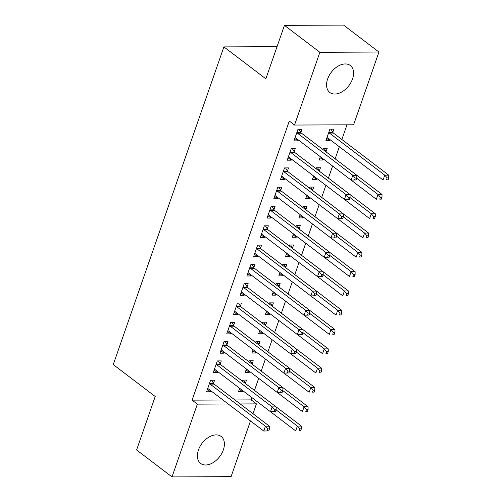 <?xml version="1.0" encoding="UTF-8"?>
<svg xmlns="http://www.w3.org/2000/svg" width="502" height="502" viewBox="0 0 502 502"><rect width="100%" height="100%" fill="white"/><g stroke="black" fill="none" stroke-linecap="round" stroke-linejoin="round"><path stroke-width="0.75" d="M198.434 449.999A16.949 11.05 -52.7 0 1 221.15 436.458A16.949 11.05 -52.7 0 1 223.34 449.892A16.949 11.05 -52.7 0 1 200.624 463.434A16.949 11.05 -52.7 0 1 198.434 449.999M327.611 79.046A16.949 11.05 -52.7 0 1 350.327 65.505A16.949 11.05 -52.7 0 1 352.523 78.939A16.949 11.05 -52.7 0 1 329.808 92.475A16.949 11.05 -52.7 0 1 327.611 79.046M234.949 399.962L251.176 399.893L251.96 397.647M254.483 390.393L258.681 378.351M261.203 371.091L265.401 359.049M267.924 351.795L272.122 339.747M274.65 332.493L278.842 320.445M281.371 313.192L285.563 301.144M288.092 293.89L292.283 281.848M294.812 274.594L299.004 262.546M301.533 255.292L305.724 243.244M308.253 235.99L312.451 223.942M314.974 216.688L319.172 204.647M321.694 197.386L325.892 185.345M328.415 178.091L332.613 166.043M335.135 158.789L339.339 146.728M341.862 139.487L346.964 124.829M251.176 399.893L256.422 403.884L253.002 413.698M250.479 420.94L231.083 476.649L172.004 476.9L197.342 404.135L228.222 404.003M172.004 476.9L136.6 449.961L155.218 396.498L113.264 364.577L223.892 46.893L265.847 78.814L284.465 25.351L343.544 25.1L378.947 52.039L353.609 124.797L294.53 125.048L319.868 52.29L378.947 52.039M277.048 46.661L223.892 46.893M252.155 363.887L253.246 360.762L249.249 360.781L248.91 361.76M249.544 371.398L249.212 372.346L245.221 372.358L246.388 369.001M220.221 364.025L221.313 360.9L217.316 360.919L213.287 372.497L217.278 372.478L217.611 371.518M265.596 325.29L266.688 322.165L262.697 322.177L262.351 323.156M262.985 332.795L262.653 333.742L258.662 333.761L259.835 330.398M233.662 325.421L234.754 322.297L230.763 322.315L226.728 333.899L230.719 333.88L231.052 332.914M279.043 286.686L280.129 283.561L276.138 283.58L275.799 284.559M276.426 294.191L276.094 295.145L272.103 295.157L273.276 291.794M247.109 286.824L248.195 283.699L244.204 283.718L240.169 295.295L244.16 295.276L244.499 294.316M292.484 248.082L293.57 244.963L289.579 244.976L289.24 245.955M289.867 255.593L289.541 256.541L285.544 256.56L286.717 253.196M260.551 248.22L261.636 245.095L257.645 245.114L253.61 256.691L257.601 256.679L257.94 255.713M305.925 209.485L307.011 206.36L303.02 206.378L302.681 207.357M303.308 216.989L302.982 217.937L298.991 217.956L300.158 214.592M273.992 209.623L275.077 206.498L271.086 206.51L267.058 218.094L271.049 218.075L271.381 217.115M319.366 170.881L320.458 167.756L316.461 167.775L316.122 168.754M316.756 178.392L316.423 179.339L312.432 179.358L313.599 175.995M287.433 171.019L288.524 167.894L284.527 167.913L280.499 179.49L284.49 179.478L284.822 178.511M332.807 132.283L333.899 129.158L329.908 129.177L325.873 140.755L329.864 140.736L330.203 139.776M300.874 132.415L301.966 129.296L297.975 129.309L293.94 140.893L297.931 140.874L298.27 139.914M294.53 125.048L289.284 121.064L192.097 400.144L222.982 400.012M294.153 151.717L295.245 148.592L291.248 148.611L287.219 160.194L291.21 160.176L291.543 159.209M326.087 151.579L327.178 148.46L323.188 148.473L322.842 149.452M323.476 159.09L323.144 160.038L319.153 160.056L320.326 156.693M280.712 190.321L281.798 187.196L277.807 187.215L273.778 198.792L277.769 198.773L278.102 197.813M312.646 190.183L313.737 187.058L309.74 187.077L309.401 188.055M310.029 197.694L309.703 198.641L305.712 198.654L306.879 195.297M267.271 228.918L268.357 225.793L264.366 225.812L260.331 237.396L264.328 237.377L264.661 236.411M299.205 228.786L300.29 225.662L296.299 225.674L295.96 226.653M296.588 236.291L296.262 237.239L292.271 237.258L293.438 233.894M253.83 267.522L254.916 264.397L250.925 264.416L246.89 275.993L250.881 275.974L251.22 275.014M285.763 267.384L286.849 264.259L282.858 264.278L282.519 265.257M283.147 274.895L282.814 275.843L278.823 275.855L279.997 272.498M240.383 306.12L241.475 303.001L237.484 303.013L233.449 314.597L237.44 314.578L237.779 313.618M272.322 305.988L273.408 302.863L269.417 302.882L269.072 303.854M269.706 313.493L269.373 314.44L265.382 314.459L266.556 311.096M226.942 344.723L228.033 341.598L224.036 341.617L220.008 353.195L223.999 353.182L224.331 352.216M258.875 344.585L259.967 341.46L255.976 341.479L255.631 342.458M256.265 352.097L255.932 353.044L251.941 353.063L253.115 349.699M213.501 383.327L214.586 380.202L210.595 380.215L206.567 391.798L210.558 391.78L210.89 390.82M245.434 383.189L246.52 380.064L242.529 380.083L242.19 381.062M242.817 390.694L242.491 391.642L238.5 391.66L239.667 388.297M240.194 403.953L256.422 403.884M284.465 25.351L319.868 52.29M192.097 400.144L197.342 404.135M294.781 138.477L297.931 140.874M326.714 138.339L329.864 140.736M288.06 157.779L291.21 160.176M319.994 157.641L323.144 160.038M281.34 177.08L284.49 179.478M313.273 176.942L316.423 179.339M274.619 196.376L277.769 198.773M306.553 196.244L309.703 198.641M267.899 215.678L271.049 218.075M299.832 215.54L302.982 217.937M261.172 234.98L264.328 237.377M293.105 234.842L296.262 237.239M254.451 254.282L257.601 256.679M286.385 254.144L289.541 256.541M247.731 273.577L250.881 275.974M279.664 273.446L282.814 275.843M241.01 292.879L244.16 295.276M272.944 292.748L276.094 295.145M234.29 312.181L237.44 314.578M266.223 312.043L269.373 314.44M227.569 331.483L230.719 333.88M259.503 331.345L262.653 333.742M220.849 350.785L223.999 353.182M252.782 350.647L255.932 353.044M214.128 370.081L217.278 372.478M246.062 369.949L249.212 372.346M207.408 389.383L210.558 391.78M239.341 389.245L242.491 391.642M356.131 179.967L356.803 178.041L355.209 178.047L354.537 179.98L356.131 179.967L351.13 180.13L295.797 138.031A2.171 1.475 -90.2 0 0 295.258 137.799L295.025 137.768M354.537 179.98L351.13 180.13L352.812 175.305L356.803 175.292L301.47 133.187A2.171 1.475 -90.2 0 1 301.031 132.679L299.048 129.309M296.883 132.434L297.04 132.697A2.171 1.475 -90.2 0 0 297.479 133.206L352.812 175.305L355.209 178.047M356.803 178.041L356.803 175.292M326.959 137.63L327.191 137.661A2.171 1.475 89.8 0 1 327.731 137.893L383.064 179.998L384.745 175.173L388.736 175.154L333.403 133.055A2.171 1.475 89.8 0 1 332.964 132.541L330.987 129.171M387.142 177.909L386.471 179.841L388.065 179.835L388.736 177.903L387.142 177.909L384.745 175.173L329.412 133.068A2.171 1.475 89.8 0 1 328.973 132.559L328.816 132.296M388.065 179.835L386.471 179.841M388.736 175.154L388.736 177.903M349.411 199.269L350.082 197.342L348.488 197.349L347.817 199.275L349.411 199.269L344.41 199.432L289.077 157.333A2.171 1.475 -90.2 0 0 288.537 157.101L288.305 157.07M347.817 199.275L344.41 199.432L346.091 194.607L350.082 194.588L294.749 152.489A2.171 1.475 -90.2 0 1 294.31 151.98L292.327 148.605M290.162 151.736L290.313 151.993A2.171 1.475 -90.2 0 0 290.758 152.508L346.091 194.607L348.488 197.349M350.082 197.342L350.082 194.588M342.69 218.571L343.362 216.638L341.768 216.651L341.096 218.577L342.69 218.571L337.689 218.734L282.356 176.635A2.171 1.475 -90.2 0 0 281.817 176.403L281.584 176.365M341.096 218.577L337.689 218.734L339.371 213.908L343.362 213.89L288.029 171.791A2.171 1.475 -90.2 0 1 287.583 171.276L285.607 167.906M283.442 171.038L283.592 171.295A2.171 1.475 -90.2 0 0 284.038 171.809L339.371 213.908L341.768 216.651M343.362 216.638L343.362 213.89M351.155 180.13L376.343 199.294L378.025 194.469L382.016 194.456L326.683 152.357A2.171 1.475 89.8 0 1 326.244 151.842L324.261 148.473M380.422 197.211L379.75 199.143L381.344 199.137L382.016 197.204L380.422 197.211L378.025 194.469L356.727 178.266M320.238 156.931L320.471 156.963A2.171 1.475 89.8 0 1 320.841 157.088M381.344 199.137L379.75 199.143M382.016 194.456L382.016 197.204M344.435 199.432L369.623 218.596L371.304 213.77L375.295 213.758L319.962 171.653A2.171 1.475 89.8 0 1 319.523 171.144L317.54 167.768M373.701 216.513L373.03 218.439L374.624 218.433L375.295 216.506L373.701 216.513L371.304 213.77L350.007 197.568M313.518 176.233L313.75 176.265A2.171 1.475 89.8 0 1 314.12 176.39M374.624 218.433L373.03 218.439M375.295 213.758L375.295 216.506M335.97 237.873L336.641 235.94L335.047 235.946L334.37 237.879L335.97 237.873L330.969 238.036L275.636 195.931A2.171 1.475 -90.2 0 0 275.096 195.698L274.864 195.667M334.37 237.879L330.969 238.036L332.644 233.21L336.641 233.192L281.308 191.093A2.171 1.475 -90.2 0 1 280.863 190.578L278.886 187.208M276.721 190.333L276.872 190.597A2.171 1.475 -90.2 0 0 277.311 191.111L332.644 233.21L335.047 235.946M336.641 235.94L336.641 233.192M329.249 257.175L329.921 255.242L328.321 255.248L327.649 257.181L329.249 257.175L324.248 257.331L268.915 215.232A2.171 1.475 -90.2 0 0 268.375 215L268.143 214.969M327.649 257.181L324.248 257.331L325.923 252.512L329.914 252.493L274.588 210.394A2.171 1.475 -90.2 0 1 274.142 209.88L272.166 206.51M270.001 209.635L270.151 209.899A2.171 1.475 -90.2 0 0 270.591 210.407L325.923 252.512L328.321 255.248M329.921 255.242L329.914 252.493M337.714 218.734L362.902 237.898L364.584 233.072L368.575 233.053L313.242 190.955A2.171 1.475 89.8 0 1 312.796 190.446L310.82 187.07M366.981 235.814L366.309 237.741L367.903 237.735L368.575 235.802L366.981 235.814L364.584 233.072L343.286 216.87M306.797 195.529L307.029 195.567A2.171 1.475 89.8 0 1 307.4 195.686M367.903 237.735L366.309 237.741M368.575 233.053L368.575 235.802M330.994 238.036L356.182 257.2L357.857 252.374L361.854 252.355L306.521 210.256A2.171 1.475 89.8 0 1 306.076 209.742L304.099 206.372M360.26 255.11L359.583 257.043L361.183 257.037L361.854 255.104L360.26 255.11L357.857 252.374L336.56 236.166M300.077 214.831L300.309 214.862A2.171 1.475 89.8 0 1 300.679 214.988M361.183 257.037L359.583 257.043M361.854 252.355L361.854 255.104M322.529 276.47L323.2 274.544L321.6 274.55L320.929 276.476L322.529 276.47L317.521 276.633L262.195 234.534A2.171 1.475 -90.2 0 0 261.655 234.302L261.423 234.271M320.929 276.476L317.521 276.633L319.203 271.808L323.194 271.795L267.861 229.69A2.171 1.475 -90.2 0 1 267.422 229.182L265.445 225.806M263.28 228.937L263.431 229.201A2.171 1.475 -90.2 0 0 263.87 229.709L319.203 271.808L321.6 274.55M323.2 274.544L323.194 271.795M324.273 257.331L349.461 276.502L351.136 271.676L355.127 271.657L299.801 229.558A2.171 1.475 89.8 0 1 299.355 229.044L297.379 225.674M353.533 274.412L352.862 276.345L354.462 276.338L355.134 274.406L353.533 274.412L351.136 271.676L329.839 255.468M293.356 234.133L293.588 234.164A2.171 1.475 89.8 0 1 293.959 234.29M354.462 276.338L352.862 276.345M355.127 271.657L355.134 274.406M315.808 295.772L316.48 293.846L314.88 293.852L314.208 295.778L315.808 295.772L310.801 295.935L255.468 253.836A2.171 1.475 -90.2 0 0 254.934 253.604L254.702 253.573M314.208 295.778L310.801 295.935L312.482 291.11L316.473 291.091L261.14 248.992A2.171 1.475 -90.2 0 1 260.701 248.484L258.725 245.108M256.56 248.239L256.71 248.496A2.171 1.475 -90.2 0 0 257.149 249.011L312.482 291.11L314.88 293.852M316.48 293.846L316.473 291.091M317.546 276.633L342.734 295.797L344.416 290.972L348.407 290.959L293.074 248.854A2.171 1.475 89.8 0 1 292.635 248.346L290.658 244.976M346.813 293.714L346.142 295.647L347.742 295.634L348.413 293.708L346.813 293.714L344.416 290.972L323.119 274.77M286.636 253.435L286.868 253.466A2.171 1.475 89.8 0 1 287.238 253.592M347.742 295.634L346.142 295.647M348.407 290.959L348.413 293.708M309.088 315.074L309.759 313.141L308.159 313.148L307.488 315.08L309.088 315.074L304.08 315.237L248.747 273.138A2.171 1.475 -90.2 0 0 248.214 272.9L247.982 272.868M307.488 315.08L304.08 315.237L305.762 310.412L309.753 310.393L254.42 268.294A2.171 1.475 -90.2 0 1 253.981 267.779L252.004 264.41M249.833 267.541L249.99 267.798A2.171 1.475 -90.2 0 0 250.429 268.313L305.762 310.412L308.159 313.148M309.759 313.141L309.753 310.393M310.826 295.935L336.014 315.099L337.695 310.274L341.686 310.255L286.353 268.156A2.171 1.475 89.8 0 1 285.914 267.648L283.937 264.272M340.092 313.016L339.421 314.942L341.021 314.936L341.693 313.01L340.092 313.016L337.695 310.274L316.398 294.072M279.915 272.737L280.147 272.768A2.171 1.475 89.8 0 1 280.511 272.887M341.021 314.936L339.421 314.942M341.686 310.255L341.693 313.01M302.361 334.376L303.039 332.443L301.438 332.449L300.767 334.382L302.361 334.376L297.36 334.539L242.027 292.434A2.171 1.475 -90.2 0 0 241.487 292.202L241.255 292.17M300.767 334.382L297.36 334.539L299.041 329.714L303.032 329.695L247.699 287.596A2.171 1.475 -90.2 0 1 247.26 287.081L245.283 283.712M243.112 286.837L243.269 287.1A2.171 1.475 -90.2 0 0 243.708 287.608L299.041 329.714L301.438 332.449M303.039 332.443L303.032 329.695M304.105 315.237L329.293 334.401L330.975 329.576L334.966 329.557L279.633 287.458A2.171 1.475 89.8 0 1 279.194 286.943L277.217 283.574M333.372 332.311L332.7 334.244L334.294 334.238L334.972 332.305L333.372 332.311L330.975 329.576L309.678 313.373M273.195 292.032L273.427 292.07A2.171 1.475 89.8 0 1 273.791 292.189M334.294 334.238L332.7 334.244M334.966 329.557L334.972 332.305M295.64 353.672L296.312 351.745L294.718 351.751L294.046 353.684L295.64 353.672L290.639 353.835L235.306 311.736A2.171 1.475 -90.2 0 0 234.767 311.504L234.534 311.472M294.046 353.684L290.639 353.835L292.321 349.009L296.312 348.997L240.979 306.898A2.171 1.475 -90.2 0 1 240.54 306.383L238.563 303.013M236.392 306.138L236.549 306.402A2.171 1.475 -90.2 0 0 236.988 306.91L292.321 349.009L294.718 351.751M296.312 351.745L296.312 348.997M297.385 334.539L322.573 353.703L324.254 348.877L328.245 348.859L272.912 306.76A2.171 1.475 89.8 0 1 272.473 306.245L270.496 302.875M326.651 351.613L325.98 353.546L327.574 353.54L328.252 351.607L326.651 351.613L324.254 348.877L302.957 332.669M266.468 311.334L266.7 311.365A2.171 1.475 89.8 0 1 267.07 311.491M327.574 353.54L325.98 353.546M328.245 348.859L328.252 351.607M288.92 372.973L289.591 371.047L287.997 371.053L287.326 372.98L288.92 372.973L283.919 373.137L228.586 331.038A2.171 1.475 -90.2 0 0 228.046 330.805L227.814 330.774M287.326 372.98L283.919 373.137L285.6 368.311L289.591 368.299L234.258 326.193A2.171 1.475 -90.2 0 1 233.819 325.685L231.836 322.309M229.671 325.44L229.828 325.698A2.171 1.475 -90.2 0 0 230.267 326.212L285.6 368.311L287.997 371.053M289.591 371.047L289.591 368.299M290.664 353.835L315.852 372.999L317.534 368.179L321.525 368.161L266.192 326.062A2.171 1.475 89.8 0 1 265.753 325.547L263.776 322.177M319.931 370.915L319.259 372.848L320.853 372.842L321.525 370.909L319.931 370.915L317.534 368.179L296.236 351.971M259.747 330.636L259.98 330.667A2.171 1.475 89.8 0 1 260.35 330.793M320.853 372.842L319.259 372.848M321.525 368.161L321.525 370.909M282.199 392.275L282.871 390.343L281.277 390.355L280.605 392.282L282.199 392.275L277.198 392.438L221.865 350.34A2.171 1.475 -90.2 0 0 221.326 350.107L221.093 350.07M280.605 392.282L277.198 392.438L278.88 387.613L282.871 387.594L227.538 345.495A2.171 1.475 -90.2 0 1 227.099 344.981L225.116 341.611M222.951 344.742L223.101 344.999A2.171 1.475 -90.2 0 0 223.547 345.514L278.88 387.613L281.277 390.355M282.871 390.343L282.871 387.594M283.944 373.137L309.132 392.3L310.813 387.475L314.804 387.462L259.471 345.357A2.171 1.475 89.8 0 1 259.032 344.849L257.049 341.473M313.21 390.217L312.539 392.144L314.133 392.137L314.804 390.211L313.21 390.217L310.813 387.475L289.516 371.273M253.027 349.938L253.259 349.969A2.171 1.475 89.8 0 1 253.629 350.095M314.133 392.137L312.539 392.144M314.804 387.462L314.804 390.211M275.479 411.577L276.15 409.645L274.556 409.651L273.885 411.584L275.479 411.577L270.478 411.74L215.145 369.641A2.171 1.475 -90.2 0 0 214.605 369.403L214.373 369.372M273.885 411.584L270.478 411.74L272.159 406.915L276.15 406.896L220.817 364.797A2.171 1.475 -90.2 0 1 220.372 364.283L218.395 360.913M216.23 364.044L216.381 364.301A2.171 1.475 -90.2 0 0 216.826 364.816L272.159 406.915L274.556 409.651M276.15 409.645L276.15 406.896M277.223 392.438L302.411 411.602L304.093 406.777L308.084 406.758L252.751 364.659A2.171 1.475 89.8 0 1 252.311 364.151L250.329 360.775M306.49 409.519L305.818 411.445L307.412 411.439L308.084 409.513L306.49 409.519L304.093 406.777L282.795 390.575M246.306 369.24L246.538 369.271A2.171 1.475 89.8 0 1 246.909 369.39M307.412 411.439L305.818 411.445M308.084 406.758L308.084 409.513M268.758 430.879L269.43 428.946L267.836 428.953L267.158 430.885L268.758 430.879L263.757 431.042L208.424 388.937A2.171 1.475 -90.2 0 0 207.884 388.705L207.652 388.673M267.158 430.885L263.757 431.042L265.433 426.217L269.43 426.198L214.097 384.099A2.171 1.475 -90.2 0 1 213.651 383.584L211.675 380.215M209.51 383.34L209.66 383.603A2.171 1.475 -90.2 0 0 210.1 384.112L265.433 426.217L267.836 428.953M269.43 428.946L269.43 426.198M270.503 411.74L295.691 430.904L297.366 426.079L301.363 426.06L246.03 383.961A2.171 1.475 89.8 0 1 245.585 383.446L243.608 380.077M299.769 428.815L299.098 430.747L300.692 430.741L301.363 428.808L299.769 428.815L297.366 426.079L276.069 409.87M239.586 388.535L239.818 388.567A2.171 1.475 89.8 0 1 240.188 388.692M300.692 430.741L299.098 430.747M301.363 426.06L301.363 428.808M297.04 132.697L301.031 132.679M297.479 133.206L301.47 133.187M333.403 133.055L329.412 133.068M332.964 132.541L328.973 132.559M290.313 151.993L294.31 151.98M290.758 152.508L294.749 152.489M283.592 171.295L287.583 171.276M284.038 171.809L288.029 171.791M276.872 190.597L280.863 190.578M277.311 191.111L281.308 191.093M270.151 209.899L274.142 209.88M270.591 210.407L274.588 210.394M263.431 229.201L267.422 229.182M263.87 229.709L267.861 229.69M256.71 248.496L260.701 248.484M257.149 249.011L261.14 248.992M249.99 267.798L253.981 267.779M250.429 268.313L254.42 268.294M243.269 287.1L247.26 287.081M243.708 287.608L247.699 287.596M236.549 306.402L240.54 306.383M236.988 306.91L240.979 306.898M229.828 325.698L233.819 325.685M230.267 326.212L234.258 326.193M223.101 344.999L227.099 344.981M223.547 345.514L227.538 345.495M216.381 364.301L220.372 364.283M216.826 364.816L220.817 364.797M209.66 383.603L213.651 383.584M210.1 384.112L214.097 384.099"/></g></svg>
